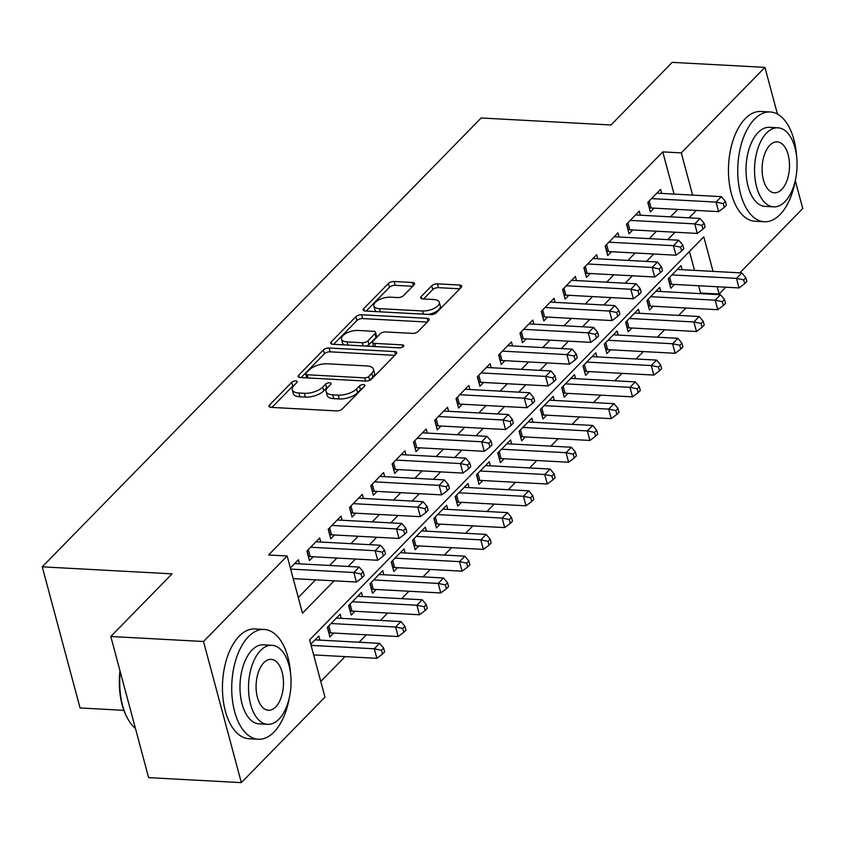 <?xml version="1.0" encoding="UTF-8"?>
<svg xmlns="http://www.w3.org/2000/svg" width="845" height="845" viewBox="0 0 845 845"><rect width="100%" height="100%" fill="white"/><g stroke="black" fill="none" stroke-linecap="round" stroke-linejoin="round"><path stroke-width="1.27" d="M295.75 380.958A3.021 1.331 -15 0 0 291.736 382.31L269.513 405.04A4.32 1.901 -15 0 0 268.985 406.35A4.32 1.901 -15 0 0 271.065 407.374L336.595 410.913A4.32 1.901 -15 0 0 342.32 408.969L364.544 386.249A3.021 1.331 -15 0 0 364.913 385.331A3.021 1.331 -15 0 0 363.456 384.612A3.021 1.331 -15 0 0 359.442 385.975L356.569 388.911A13.816 6.073 -15 0 1 338.232 395.122L332.772 394.826A13.816 6.073 -15 0 1 326.117 391.562A13.816 6.073 -15 0 1 327.807 387.359L330.691 384.422A3.021 1.331 -15 0 0 331.06 383.493A3.021 1.331 -15 0 0 329.603 382.785A3.021 1.331 -15 0 0 325.589 384.137L322.716 387.084A13.816 6.073 -15 0 1 304.369 393.295L298.908 392.999A13.816 6.073 -15 0 1 292.264 389.735A13.816 6.073 -15 0 1 293.954 385.531L296.827 382.584A3.021 1.331 -15 0 0 297.208 381.665A3.021 1.331 -15 0 0 295.75 380.958M294.271 385.204A3.021 1.331 -15 0 0 292.761 386.123L271.942 407.417M361.987 388.869A3.021 1.331 -15 0 0 360.466 389.788L357.593 392.724L356.569 388.911M328.124 387.031A3.021 1.331 -15 0 0 326.614 387.961L323.741 390.897L322.716 387.084M414.071 284.839A4.32 1.901 -15 0 0 414.599 283.519A4.32 1.901 -15 0 0 412.518 282.505L394.14 281.512A4.32 1.901 -15 0 0 388.404 283.455L363.73 308.689A4.32 1.901 -15 0 0 363.202 309.999A4.32 1.901 -15 0 0 365.283 311.023L430.802 314.562A4.32 1.901 -15 0 0 436.538 312.618L461.212 287.384A4.32 1.901 -15 0 0 461.74 286.075A4.32 1.901 -15 0 0 459.669 285.05L437.457 283.846A4.32 1.901 -15 0 0 431.732 285.79L421.169 296.595A4.32 1.901 -15 0 0 420.641 297.905A4.32 1.901 -15 0 0 422.711 298.929L433.728 299.521A11.545 5.081 -15 0 1 439.284 302.257A11.545 5.081 -15 0 1 434.319 308.288A11.545 5.081 -15 0 1 422.542 310.96L379.405 308.636A11.545 5.081 -15 0 1 373.839 305.901A11.545 5.081 -15 0 1 378.813 299.869A11.545 5.081 -15 0 1 390.591 297.186L397.784 297.577A4.32 1.901 -15 0 0 403.509 295.634L414.071 284.839M713.053 271.382L703.79 236.811L309.629 639.897L324.966 697.125L241.332 782.639L148.614 777.632L110.801 636.486L172.053 573.85L42.25 566.837L481.154 117.983L610.956 124.997L672.219 62.361L764.936 67.368L777.453 114.096M110.801 636.486L203.518 641.503L287.142 555.978L302.478 613.195L334.124 580.832M674.067 194.096L662.765 151.889L268.604 554.975L287.142 555.978M662.765 151.889L681.302 152.892L764.936 67.368M329.096 348.024A4.32 1.901 -15 0 0 323.371 349.967L298.686 375.201A4.32 1.901 -15 0 0 298.158 376.511A4.32 1.901 -15 0 0 300.239 377.535L365.769 381.074A4.32 1.901 -15 0 0 371.494 379.141L396.178 353.897A4.32 1.901 -15 0 0 396.706 352.587A4.32 1.901 -15 0 0 394.626 351.562L329.096 348.024L330.12 351.837A4.32 1.901 -15 0 0 324.385 353.78L301.116 377.588M331.208 341.94L355.882 316.706A4.32 1.901 -15 0 1 361.618 314.762L427.147 318.311A4.32 1.901 -15 0 1 429.228 319.325A4.32 1.901 -15 0 1 428.69 320.646L418.138 331.441A4.32 1.901 -15 0 1 412.402 333.384L385.827 331.948A4.32 1.901 -15 0 0 380.092 333.891L373.089 341.053A4.32 1.901 -15 0 0 372.56 342.373A4.32 1.901 -15 0 0 374.641 343.387L402.304 344.887A3.021 1.331 -15 0 1 403.762 345.605A3.021 1.331 -15 0 1 402.463 347.179A3.021 1.331 -15 0 1 399.379 347.876L332.761 344.274A4.32 1.901 -15 0 1 330.68 343.26A4.32 1.901 -15 0 1 331.208 341.94L331.8 344.126M682.116 269.713L681.028 265.636L668.247 278.713L670.803 288.251L674.532 284.438M660.811 291.504L659.723 287.427L646.932 300.503L649.488 310.041L653.217 306.228M639.507 313.294L638.419 309.217L625.627 322.294L628.184 331.832L631.912 328.018M618.202 335.085L617.103 331.008L604.323 344.084L606.879 353.611L610.608 349.798M596.897 356.865L595.799 352.798L583.018 365.864L585.574 375.402L589.303 371.589M575.593 378.655L574.494 374.588L561.714 387.654L564.27 397.192L567.998 393.379M554.278 400.445L553.19 396.368L540.409 409.445L542.965 418.983L546.694 415.17M532.973 422.236L531.885 418.159L519.105 431.235L521.661 440.773L525.389 436.96M511.669 444.026L510.581 439.949L497.789 453.026L500.346 462.564L504.074 458.75M490.364 465.817L489.276 461.74L476.485 474.816L479.041 484.343L482.77 480.53M469.059 487.597L467.961 483.53L455.18 496.596L457.736 506.134L461.465 502.321M447.755 509.387L446.656 505.321L433.876 518.386L436.432 527.924L440.161 524.111M426.45 531.178L425.352 527.1L412.571 540.177L415.127 549.715L418.856 545.902M405.135 552.968L404.047 548.891L391.267 561.967L393.823 571.505L397.551 567.692M383.831 574.758L382.743 570.681L369.962 583.758L372.518 593.296L376.247 589.483M362.526 596.549L361.438 592.472L348.647 605.548L351.203 615.076L354.932 611.262M341.222 618.329L340.134 614.262L327.342 627.328L329.899 636.866L333.627 633.053M299.468 563.826L298.38 559.76L290.353 567.967M320.783 542.046L319.685 537.969L306.904 551.046L309.46 560.573L313.189 556.76M342.088 520.256L340.989 516.179L328.209 529.255L330.765 538.793L334.493 534.98M363.392 498.465L362.304 494.388L349.513 507.465L352.069 517.003L355.798 513.19M384.697 476.675L383.609 472.598L370.818 485.674L373.374 495.212L377.102 491.399M406.001 454.885L404.913 450.818L392.133 463.884L394.678 473.422L398.407 469.609M427.306 433.094L426.218 429.028L413.437 442.093L415.993 451.631L419.722 447.818M448.611 411.314L447.523 407.237L434.742 420.314L437.298 429.841L441.027 426.028M469.926 389.524L468.827 385.447L456.046 398.523L458.603 408.061L462.331 404.248M491.23 367.733L490.132 363.656L477.351 376.733L479.907 386.271L483.636 382.458M512.535 345.943L511.447 341.866L498.656 354.942L501.212 364.48L504.94 360.667M533.839 324.153L532.751 320.086L519.96 333.152L522.516 342.69L526.245 338.877M555.144 302.362L554.056 298.296L541.275 311.361L543.821 320.899L547.549 317.086M576.448 280.582L575.361 276.505L562.58 289.582L565.136 299.109L568.865 295.296M597.753 258.792L596.665 254.715L583.884 267.791L586.441 277.329L590.169 273.516M619.068 237.001L617.97 232.924L605.189 246.001L607.745 255.539L611.474 251.725M640.373 215.211L639.274 211.134L626.494 224.21L629.05 233.748L632.778 229.935M298.274 597.531L315.576 579.839M329.634 565.463L336.88 558.049M350.939 543.673L358.195 536.258M372.244 521.883L379.5 514.468M393.548 500.092L400.805 492.677M414.853 478.302L422.109 470.887M436.168 456.522L443.414 449.107M457.472 434.731L464.718 427.316M478.777 412.941L486.023 405.526M500.082 391.15L507.338 383.736M521.386 369.36L528.643 361.945M542.691 347.57L549.947 340.155M563.995 325.79L571.252 318.375M585.31 303.999L592.556 296.584M606.615 282.209L613.861 274.794M627.919 260.418L635.165 253.004M649.224 238.628L656.48 231.213M670.529 216.838L677.785 209.423M661.677 193.42L660.589 189.354L647.798 202.42L650.354 211.958L654.083 208.145M320.762 681.45L345.045 656.618M359.104 642.242L366.35 634.827M380.408 620.452L387.665 613.037M401.713 598.661L408.969 591.246M423.018 576.871L430.274 569.456M444.333 555.08L451.579 547.666M465.637 533.301L472.883 525.886M486.942 511.51L494.188 504.095M508.246 489.72L515.492 482.305M529.551 467.929L536.807 460.514M550.855 446.139L558.112 438.724M572.16 424.348L579.416 416.934M593.475 402.569L600.721 395.154M614.78 380.778L622.026 373.363M636.084 358.988L643.33 351.573M657.389 337.197L664.635 329.782M678.693 315.407L685.95 307.992M699.998 293.616L700.579 293.025L698.625 285.737M694.516 270.379L689.446 251.483M319.917 640.119L318.818 636.053L310.802 644.26M42.25 566.837L80.064 707.973L123.877 710.339M241.332 782.639L203.518 641.503M795.272 180.598L802.75 208.514L739.85 272.829M725.792 287.205L719.127 294.028L717.173 286.74M700.579 293.025L719.127 294.028M692.615 195.1L681.302 152.892M348.182 566.467L355.428 559.052M369.487 544.676L376.733 537.262M390.791 522.886L398.037 515.471M412.096 501.096L419.342 493.681M433.4 479.305L440.657 471.89M454.705 457.515L461.962 450.1M476.01 435.735L483.266 428.32M497.325 413.944L504.571 406.529M518.629 392.154L525.875 384.739M539.934 370.363L547.18 362.949M561.238 348.573L568.484 341.158M582.543 326.783L589.799 319.368M603.848 305.003L611.104 297.588M625.152 283.212L632.409 275.797M646.467 261.422L653.713 254.007M667.772 239.631L675.018 232.217M689.076 217.841L696.322 210.426M292.264 389.735L293.289 393.548A13.816 6.073 -15 0 0 299.933 396.812L298.908 392.999M323.741 390.897A13.816 6.073 -15 0 1 305.394 397.108L299.933 396.812M326.117 391.562L327.142 395.375A13.816 6.073 -15 0 0 333.786 398.65L332.772 394.826M357.593 392.724A13.816 6.073 -15 0 1 339.246 398.946L333.786 398.65M394.773 355.333L330.12 351.837M306.091 373.12A3.021 1.331 -15 0 0 305.721 374.039A3.021 1.331 -15 0 0 307.168 374.757L364.691 377.863A3.021 1.331 -15 0 0 368.705 376.511L371.737 373.405A13.816 6.073 -15 0 0 373.427 369.202A13.816 6.073 -15 0 0 366.772 365.938L327.459 363.804A13.816 6.073 -15 0 0 309.122 370.025L306.091 373.12M306.735 377.863A3.021 1.331 -15 0 0 306.746 377.884L305.721 374.039M373.427 369.202L374.451 373.015A13.816 6.073 -15 0 1 372.751 377.219L369.783 380.261M333.627 344.327L356.907 320.519L355.882 316.706M427.295 322.072L362.642 318.576A4.32 1.901 -15 0 0 356.907 320.519M372.56 342.373L373.585 346.186A4.32 1.901 -15 0 0 373.733 346.492M358.248 330.458A11.545 5.081 -15 0 0 346.471 333.141A11.545 5.081 -15 0 0 341.507 339.172A11.545 5.081 -15 0 0 347.063 341.898L362.262 342.721A4.32 1.901 -15 0 0 367.997 340.778L375 333.617A4.32 1.901 -15 0 0 375.529 332.296A4.32 1.901 -15 0 0 373.448 331.282L358.248 330.458M341.507 339.172L342.521 342.986A11.545 5.081 -15 0 0 344.39 344.908M366.329 346.091A4.32 1.901 -15 0 0 369.011 344.591L367.997 340.778M375.529 332.296L376.553 336.12A4.32 1.901 -15 0 1 376.025 337.43L369.011 344.591M373.839 305.901L374.863 309.714A11.545 5.081 -15 0 0 376.722 311.636M428.383 314.435A11.545 5.081 -15 0 0 440.308 306.07L439.284 302.257M459.817 288.821L438.481 287.659A4.32 1.901 -15 0 0 432.746 289.603L423.588 298.972M412.677 286.265L395.164 285.325A4.32 1.901 -15 0 0 389.429 287.268L366.149 311.066M313.653 654.917L376.859 658.329L374.303 648.791L379.627 643.351L315.09 639.866M311.097 645.379L374.303 648.791L381.486 650.28L382.51 654.093L384.633 651.918L383.619 648.104L381.486 650.28M379.627 643.351L383.619 648.104M382.51 654.093L376.859 658.329M293.215 578.624L356.41 582.036L353.854 572.509L290.659 569.086M361.047 573.987L362.061 577.811L364.195 575.625L363.17 571.811L361.047 573.987L353.854 572.509L359.188 567.058L294.651 563.573M356.41 582.036L362.061 577.811M363.17 571.811L359.188 567.058M120.243 671.743A54.967 29.427 93.1 0 0 128.324 719.739L127.711 718.683A53.647 28.73 -86.9 0 1 119.958 670.666M128.324 719.739A54.967 29.427 93.1 0 0 135.475 728.58M290.564 673.645A54.967 29.427 93.1 0 0 264.221 629.462A54.967 29.427 93.1 0 0 248.472 636.665A54.967 29.427 93.1 0 0 232.153 697.664A54.967 29.427 93.1 0 0 258.285 739.238A54.967 29.427 93.1 0 0 274.023 732.034A54.967 29.427 93.1 0 0 289.233 698.15M264.221 629.462L254.947 628.955A54.967 29.427 93.1 0 0 239.198 636.169A54.967 29.427 93.1 0 0 222.879 697.167A54.967 29.427 93.1 0 0 249.011 738.731L258.285 739.238M267.643 724.334L259.109 723.869A39.578 21.188 -86.9 0 1 240.297 693.935A39.578 21.188 -86.9 0 1 252.053 650.016A39.578 21.188 -86.9 0 1 263.387 644.83L271.921 645.284A39.578 21.188 93.1 0 0 260.577 650.481A39.578 21.188 93.1 0 0 248.831 694.4A39.578 21.188 93.1 0 0 267.643 724.334A39.578 21.188 93.1 0 0 278.977 719.137A39.578 21.188 93.1 0 0 290.733 675.218A39.578 21.188 93.1 0 0 271.921 645.284M275.713 706.938A25.508 13.657 93.1 0 0 283.276 678.63A25.508 13.657 93.1 0 0 271.161 659.343A25.508 13.657 93.1 0 0 263.851 662.681A25.508 13.657 93.1 0 0 256.278 690.988A25.508 13.657 93.1 0 0 268.404 710.275A25.508 13.657 93.1 0 0 275.713 706.938M796.581 156.167A54.967 29.427 93.1 0 0 770.239 111.973A54.967 29.427 93.1 0 0 754.49 119.187A54.967 29.427 93.1 0 0 738.171 180.186A54.967 29.427 93.1 0 0 764.303 221.76A54.967 29.427 93.1 0 0 780.041 214.545A54.967 29.427 93.1 0 0 795.251 180.661M770.239 111.973L760.965 111.477A54.967 29.427 93.1 0 0 745.216 118.68A54.967 29.427 93.1 0 0 728.897 179.689A54.967 29.427 93.1 0 0 755.029 221.253L764.303 221.76M773.661 206.845L765.137 206.391A39.578 21.188 -86.9 0 1 746.325 176.457A39.578 21.188 -86.9 0 1 758.071 132.538A39.578 21.188 -86.9 0 1 769.404 127.341L777.939 127.806A39.578 21.188 93.1 0 0 766.605 132.992A39.578 21.188 93.1 0 0 754.849 176.922A39.578 21.188 93.1 0 0 773.661 206.845A39.578 21.188 93.1 0 0 784.994 201.659A39.578 21.188 93.1 0 0 796.75 157.74A39.578 21.188 93.1 0 0 777.939 127.806M781.731 189.449A25.508 13.657 93.1 0 0 789.304 161.152A25.508 13.657 93.1 0 0 777.178 141.854A25.508 13.657 93.1 0 0 769.869 145.203A25.508 13.657 93.1 0 0 762.296 173.51A25.508 13.657 93.1 0 0 774.421 192.797A25.508 13.657 93.1 0 0 781.731 189.449M328.874 633.021L329.127 632.979A4.394 1.933 165 0 1 330.659 632.894L398.164 636.538L395.608 627.011L400.931 621.561L336.405 618.075M331.071 623.515L395.608 627.011L402.79 628.49L403.815 632.313L405.949 630.127L404.924 626.314L402.79 628.49M400.931 621.561L404.924 626.314M403.815 632.313L398.164 636.538M350.179 611.231L350.432 611.188A4.394 1.933 165 0 1 351.974 611.104L419.469 614.759L416.912 605.221L422.236 599.77L357.71 596.285M352.376 601.735L416.912 605.221L424.095 606.71L425.119 610.523L427.253 608.337L426.229 604.524L424.095 606.71M422.236 599.77L426.229 604.524M425.119 610.523L419.469 614.759M371.483 589.44L371.737 589.398A4.394 1.933 165 0 1 373.279 589.314L440.773 592.968L438.217 583.43L443.54 577.98L379.014 574.494M373.691 579.945L438.217 583.43L445.399 584.92L446.424 588.733L448.558 586.557L447.533 582.733L445.399 584.92M443.54 577.98L447.533 582.733M446.424 588.733L440.773 592.968M392.788 567.65L393.041 567.608A4.394 1.933 165 0 1 394.583 567.534L462.078 571.178L459.522 561.64L464.856 556.19L400.319 552.704M394.995 558.154L459.522 561.64L466.715 563.129L467.729 566.942L469.862 564.766L468.838 560.953L466.715 563.129M464.856 556.19L468.838 560.953M467.729 566.942L462.078 571.178M308.34 549.577L310.221 556.601L377.715 560.256L375.159 550.718L310.633 547.233M382.352 552.207L383.376 556.021L385.5 553.834L384.475 550.021L382.352 552.207L375.159 550.718L380.493 545.268L315.956 541.782M310.221 556.601A4.394 1.933 -15 0 0 308.678 556.686L308.425 556.728M377.715 560.256L383.376 556.021M384.475 550.021L380.493 545.268M329.645 527.787L331.525 534.811L399.03 538.466L396.474 528.928L331.937 525.442M403.656 530.417L404.681 534.23L406.804 532.054L405.79 528.231L403.656 530.417L396.474 528.928L401.797 523.477L337.261 519.992M331.525 534.811A4.394 1.933 -15 0 0 329.983 534.896L329.73 534.938M399.03 538.466L404.681 534.23M405.79 528.231L401.797 523.477M350.95 505.997L352.83 513.031L420.335 516.675L417.779 507.137L353.242 503.652M424.961 508.627L425.986 512.44L428.119 510.264L427.095 506.451L424.961 508.627L417.779 507.137L423.102 501.687L358.576 498.201M352.83 513.031A4.394 1.933 -15 0 0 351.298 513.105L351.034 513.147M420.335 516.675L425.986 512.44M427.095 506.451L423.102 501.687M372.254 484.206L374.134 491.241L441.639 494.885L439.083 485.347L374.546 481.861M446.266 486.836L447.29 490.649L449.424 488.473L448.399 484.66L446.266 486.836L439.083 485.347L444.407 479.907L379.88 476.411M374.134 491.241A4.394 1.933 -15 0 0 372.603 491.325L372.349 491.357M441.639 494.885L447.29 490.649M448.399 484.66L444.407 479.907M414.092 545.859L414.346 545.828A4.394 1.933 165 0 1 415.888 545.743L483.382 549.387L480.826 539.849L486.16 534.41L421.623 530.913M416.3 536.364L480.826 539.849L488.019 541.339L489.033 545.152L491.167 542.976L490.142 539.163L488.019 541.339M486.16 534.41L490.142 539.163M489.033 545.152L483.382 549.387M393.559 462.416L395.449 469.45L462.944 473.094L460.388 463.556L395.861 460.071M467.57 465.046L468.595 468.859L470.728 466.683L469.704 462.87L467.57 465.046L460.388 463.556L465.711 458.117L401.185 454.631M395.449 469.45A4.394 1.933 -15 0 0 393.907 469.535L393.654 469.566M462.944 473.094L468.595 468.859M469.704 462.87L465.711 458.117M435.397 524.069L435.65 524.037A4.394 1.933 165 0 1 437.192 523.953L504.687 527.597L502.141 518.059L507.465 512.619L442.928 509.134M437.604 514.573L502.141 518.059L509.324 519.548L510.348 523.361L512.471 521.185L511.457 517.372L509.324 519.548M507.465 512.619L511.457 517.372M510.348 523.361L504.687 527.597M414.863 440.636L416.754 447.66L484.248 451.304L481.692 441.777L417.166 438.28M488.875 443.255L489.899 447.079L492.033 444.892L491.008 441.079L488.875 443.255L481.692 441.777L487.016 436.326L422.489 432.841M416.754 447.66A4.394 1.933 -15 0 0 415.212 447.744L414.958 447.776M484.248 451.304L489.899 447.079M491.008 441.079L487.016 436.326M456.701 502.289L456.965 502.247A4.394 1.933 165 0 1 458.497 502.162L526.002 505.806L523.446 496.279L528.769 490.829L464.232 487.343M458.909 492.783L523.446 496.279L530.628 497.758L531.653 501.581L533.776 499.395L532.762 495.582L530.628 497.758M528.769 490.829L532.762 495.582M531.653 501.581L526.002 505.806M436.178 418.845L438.059 425.869L505.553 429.524L502.997 419.986L438.47 416.5M510.19 421.475L511.204 425.288L513.337 423.102L512.313 419.289L510.19 421.475L502.997 419.986L508.331 414.536L443.794 411.05M438.059 425.869A4.394 1.933 -15 0 0 436.516 425.954L436.263 425.996M505.553 429.524L511.204 425.288M512.313 419.289L508.331 414.536M478.016 480.499L478.27 480.456A4.394 1.933 165 0 1 479.802 480.372L547.306 484.027L544.75 474.489L550.074 469.038L485.548 465.553M480.213 471.003L544.75 474.489L551.933 475.978L552.957 479.791L555.091 477.605L554.066 473.791L551.933 475.978M550.074 469.038L554.066 473.791M552.957 479.791L547.306 484.027M457.483 397.055L459.363 404.079L526.857 407.734L524.301 398.196L459.775 394.71M531.494 399.685L532.519 403.498L534.642 401.322L533.617 397.499L531.494 399.685L524.301 398.196L529.635 392.745L465.099 389.26M459.363 404.079A4.394 1.933 -15 0 0 457.821 404.163L457.567 404.206M526.857 407.734L532.519 403.498M533.617 397.499L529.635 392.745M499.321 458.708L499.575 458.666A4.394 1.933 165 0 1 501.117 458.582L568.611 462.236L566.055 452.698L571.378 447.248L506.852 443.762M501.518 449.213L566.055 452.698L573.237 454.187L574.262 458.001L576.396 455.825L575.371 452.001L573.237 454.187M571.378 447.248L575.371 452.001M574.262 458.001L568.611 462.236M478.788 375.264L480.668 382.299L548.173 385.943L545.616 376.405L481.08 372.92M552.799 377.895L553.824 381.708L555.947 379.532L554.933 375.719L552.799 377.895L545.616 376.405L550.94 370.955L486.403 367.469M480.668 382.299A4.394 1.933 -15 0 0 479.126 382.373L478.872 382.415M548.173 385.943L553.824 381.708M554.933 375.719L550.94 370.955M520.626 436.918L520.879 436.876A4.394 1.933 165 0 1 522.421 436.802L589.916 440.446L587.36 430.908L592.683 425.457L528.157 421.972M522.833 427.422L587.36 430.908L594.542 432.397L595.567 436.21L597.7 434.034L596.676 430.221L594.542 432.397M592.683 425.457L596.676 430.221M595.567 436.21L589.916 440.446M500.092 353.474L501.972 360.509L569.477 364.153L566.921 354.615L502.384 351.129M574.104 356.104L575.128 359.917L577.262 357.741L576.237 353.928L574.104 356.104L566.921 354.615L572.245 349.175L507.718 345.679M501.972 360.509A4.394 1.933 -15 0 0 500.441 360.593L500.177 360.625M569.477 364.153L575.128 359.917M576.237 353.928L572.245 349.175M541.93 415.127L542.184 415.096A4.394 1.933 165 0 1 543.726 415.011L611.22 418.655L608.664 409.117L613.998 403.678L549.461 400.181M544.138 405.632L608.664 409.117L615.857 410.607L616.871 414.42L619.005 412.244L617.98 408.431L615.857 410.607M613.998 403.678L617.98 408.431M616.871 414.42L611.22 418.655M521.397 331.684L523.277 338.718L590.782 342.362L588.226 332.824L523.689 329.339M595.408 334.314L596.433 338.127L598.566 335.951L597.542 332.138L595.408 334.314L588.226 332.824L593.549 327.385L529.023 323.899M523.277 338.718A4.394 1.933 -15 0 0 521.745 338.803L521.492 338.834M590.782 342.362L596.433 338.127M597.542 332.138L593.549 327.385M563.235 393.337L563.488 393.305A4.394 1.933 165 0 1 565.03 393.221L632.525 396.865L629.969 387.327L635.303 381.887L570.766 378.402M565.442 383.841L629.969 387.327L637.162 388.816L638.176 392.629L640.309 390.453L639.285 386.64L637.162 388.816M635.303 381.887L639.285 386.64M638.176 392.629L632.525 396.865M542.701 309.904L544.592 316.928L612.086 320.572L609.53 311.044L545.004 307.548M616.713 312.523L617.737 316.347L619.871 314.16L618.846 310.347L616.713 312.523L609.53 311.044L614.854 305.594L550.327 302.109M544.592 316.928A4.394 1.933 -15 0 0 543.05 317.012L542.796 317.044M612.086 320.572L617.737 316.347M618.846 310.347L614.854 305.594M564.006 288.113L565.896 295.137L633.391 298.792L630.835 289.254L566.308 285.768M638.017 290.743L639.042 294.556L641.175 292.37L640.151 288.557L638.017 290.743L630.835 289.254L636.158 283.804L571.632 280.318M565.896 295.137A4.394 1.933 -15 0 0 564.354 295.222L564.101 295.264M633.391 298.792L639.042 294.556M640.151 288.557L636.158 283.804M585.321 266.323L587.201 273.347L654.695 277.002L652.139 267.464L587.613 263.978M659.332 268.953L660.346 272.766L662.48 270.59L661.455 266.767L659.332 268.953L652.139 267.464L657.473 262.013L592.936 258.528M587.201 273.347A4.394 1.933 -15 0 0 585.659 273.431L585.405 273.474M654.695 277.002L660.346 272.766M661.455 266.767L657.473 262.013M584.539 371.557L584.793 371.515A4.394 1.933 165 0 1 586.335 371.43L653.829 375.074L651.284 365.547L656.607 360.097L592.07 356.611M586.747 362.051L651.284 365.547L658.466 367.026L659.491 370.849L661.614 368.663L660.6 364.85L658.466 367.026M656.607 360.097L660.6 364.85M659.491 370.849L653.829 375.074M605.844 349.767L606.108 349.724A4.394 1.933 165 0 1 607.639 349.64L675.144 353.294L672.588 343.757L677.912 338.306L613.375 334.821M608.051 340.271L672.588 343.757L679.771 345.246L680.795 349.059L682.918 346.872L681.904 343.059L679.771 345.246M677.912 338.306L681.904 343.059M680.795 349.059L675.144 353.294M627.159 327.976L627.412 327.934A4.394 1.933 165 0 1 628.944 327.849L696.449 331.504L693.893 321.966L699.216 316.516L634.69 313.03M629.356 318.48L693.893 321.966L701.075 323.455L702.1 327.268L704.234 325.093L703.209 321.28L701.075 323.455M699.216 316.516L703.209 321.28M702.1 327.268L696.449 331.504M606.625 244.532L608.506 251.567L676 255.211L673.444 245.673L608.918 242.188M680.637 247.162L681.661 250.976L683.785 248.8L682.76 244.987L680.637 247.162L673.444 245.673L678.778 240.223L614.241 236.737M608.506 251.567A4.394 1.933 -15 0 0 606.963 251.641L606.71 251.683M676 255.211L681.661 250.976M682.76 244.987L678.778 240.223M648.464 306.186L648.717 306.143A4.394 1.933 165 0 1 650.259 306.07L717.754 309.714L715.197 300.176L720.521 294.725L655.995 291.24M650.661 296.69L715.197 300.176L722.38 301.665L723.404 305.478L725.538 303.302L724.514 299.489L722.38 301.665M720.521 294.725L724.514 299.489M723.404 305.478L717.754 309.714M627.93 222.742L629.81 229.777L697.315 233.421L694.759 223.883L630.222 220.397M701.941 225.372L702.966 229.185L705.089 227.009L704.075 223.196L701.941 225.372L694.759 223.883L700.082 218.443L635.546 214.947M629.81 229.777A4.394 1.933 -15 0 0 628.268 229.861L628.015 229.893M697.315 233.421L702.966 229.185M704.075 223.196L700.082 218.443M669.768 284.395L670.022 284.364A4.394 1.933 165 0 1 671.564 284.279L739.058 287.923L736.502 278.385L741.826 272.946L677.299 269.449M671.976 274.9L736.502 278.385L743.684 279.875L744.709 283.688L746.843 281.512L745.818 277.699L743.684 279.875M741.826 272.946L745.818 277.699M744.709 283.688L739.058 287.923M649.235 200.952L651.115 207.986L718.62 211.63L716.064 202.092L651.527 198.607M723.246 203.582L724.271 207.395L726.404 205.219L725.38 201.406L723.246 203.582L716.064 202.092L721.387 196.653L656.861 193.167M651.115 207.986A4.394 1.933 -15 0 0 649.583 208.071L649.319 208.102M718.62 211.63L724.271 207.395M725.38 201.406L721.387 196.653M292.761 386.123L291.736 382.31M360.466 389.788L359.442 385.975M326.614 387.961L325.589 384.137M305.394 397.108L304.369 393.295M339.246 398.946L338.232 395.122M270.104 407.227L269.513 405.04M395.449 354.636L394.626 351.562M299.278 377.388L298.686 375.201M324.385 353.78L323.371 349.967M308.024 377.958L307.168 374.757M365.547 381.063L364.691 377.863M369.719 380.292L368.705 376.511M372.751 377.219L371.737 373.405M362.642 318.576L361.618 314.762M427.971 321.385L427.147 318.311M375.497 346.587L374.641 343.387M402.854 346.946L402.304 344.887M347.918 345.098L347.063 341.898M363.118 345.922L362.262 342.721M376.025 337.43L375 333.617M380.261 311.837L379.405 308.636M423.398 314.16L422.542 310.96M421.75 298.781L421.169 296.595M432.746 289.603L431.732 285.79M438.481 287.659L437.457 283.846M460.493 288.124L459.669 285.05M364.311 310.875L363.73 308.689M389.429 287.268L388.404 283.455M395.164 285.325L394.14 281.512M413.342 285.578L412.518 282.505M329.127 632.979L327.554 627.117M330.659 632.894L328.779 625.87M350.432 611.188L348.858 605.326M351.974 611.104L350.083 604.08M371.737 589.398L370.163 583.546M373.279 589.314L371.388 582.289M393.041 567.608L391.478 561.756M394.583 567.534L392.693 560.499M307.115 550.824L308.678 556.686M328.42 529.044L329.983 534.896M349.724 507.253L351.298 513.105M371.029 485.463L372.603 491.325M414.346 545.828L412.782 539.966M415.888 545.743L414.008 538.709M392.333 463.673L393.907 469.535M435.65 524.037L434.087 518.175M437.192 523.953L435.312 516.918M413.638 441.882L415.212 447.744M456.965 502.247L455.392 496.385M458.497 502.162L456.617 495.138M434.953 420.092L436.516 425.954M478.27 480.456L476.696 474.594M479.802 480.372L477.921 473.348M456.258 398.312L457.821 404.163M499.575 458.666L498.001 452.814M501.117 458.582L499.226 451.557M477.562 376.521L479.126 382.373M520.879 436.876L519.305 431.024M522.421 436.802L520.531 429.767M498.867 354.731L500.441 360.593M542.184 415.096L540.62 409.233M543.726 415.011L541.835 407.977M520.171 332.941L521.745 338.803M563.488 393.305L561.925 387.443M565.03 393.221L563.15 386.186M541.476 311.15L543.05 317.012M562.781 289.36L564.354 295.222M584.096 267.58L585.659 273.431M584.793 371.515L583.23 365.653M586.335 371.43L584.455 364.406M606.108 349.724L604.534 343.862M607.639 349.64L605.759 342.616M627.412 327.934L625.839 322.082M628.944 327.849L627.064 320.825M605.4 245.789L606.963 251.641M648.717 306.143L647.143 300.292M650.259 306.07L648.368 299.035M626.705 223.999L628.268 229.861M670.022 284.364L668.448 278.501M671.564 284.279L669.673 277.245M648.009 202.208L649.583 208.071"/></g></svg>
